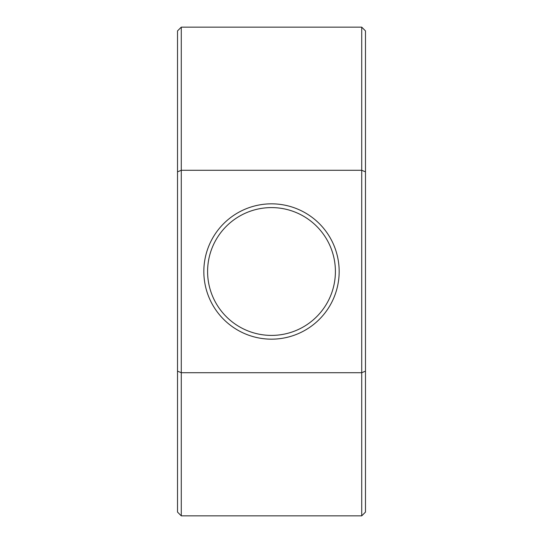 <?xml version="1.0" encoding="UTF-8"?>
<svg xmlns="http://www.w3.org/2000/svg" width="543" height="543" viewBox="0 0 543 543"><rect width="100%" height="100%" fill="white"/><g stroke="black" fill="none" stroke-linecap="round" stroke-linejoin="round"><path stroke-width="0.81" d="M207.596 271.5A63.904 63.904 0 0 0 271.5 335.404A63.904 63.904 0 0 0 335.404 271.5A63.904 63.904 0 0 0 271.5 207.596A63.904 63.904 0 0 0 207.596 271.5M339.165 271.5A67.665 67.665 0 0 1 271.5 339.165A67.665 67.665 0 0 1 203.835 271.5A67.665 67.665 0 0 1 271.5 203.835A67.665 67.665 0 0 1 339.165 271.5M361.719 27.15L365.48 30.91L365.48 371.154L361.719 372.715L361.719 27.15L181.281 27.15L181.281 515.85L361.719 515.85L361.719 372.715L181.281 372.715L177.52 371.154L177.52 30.91L181.281 27.15M365.48 171.846L361.719 170.285L181.281 170.285L177.52 171.846M365.48 371.154L365.48 512.09L361.719 515.85M181.281 515.85L177.52 512.09L177.52 371.154"/></g></svg>
